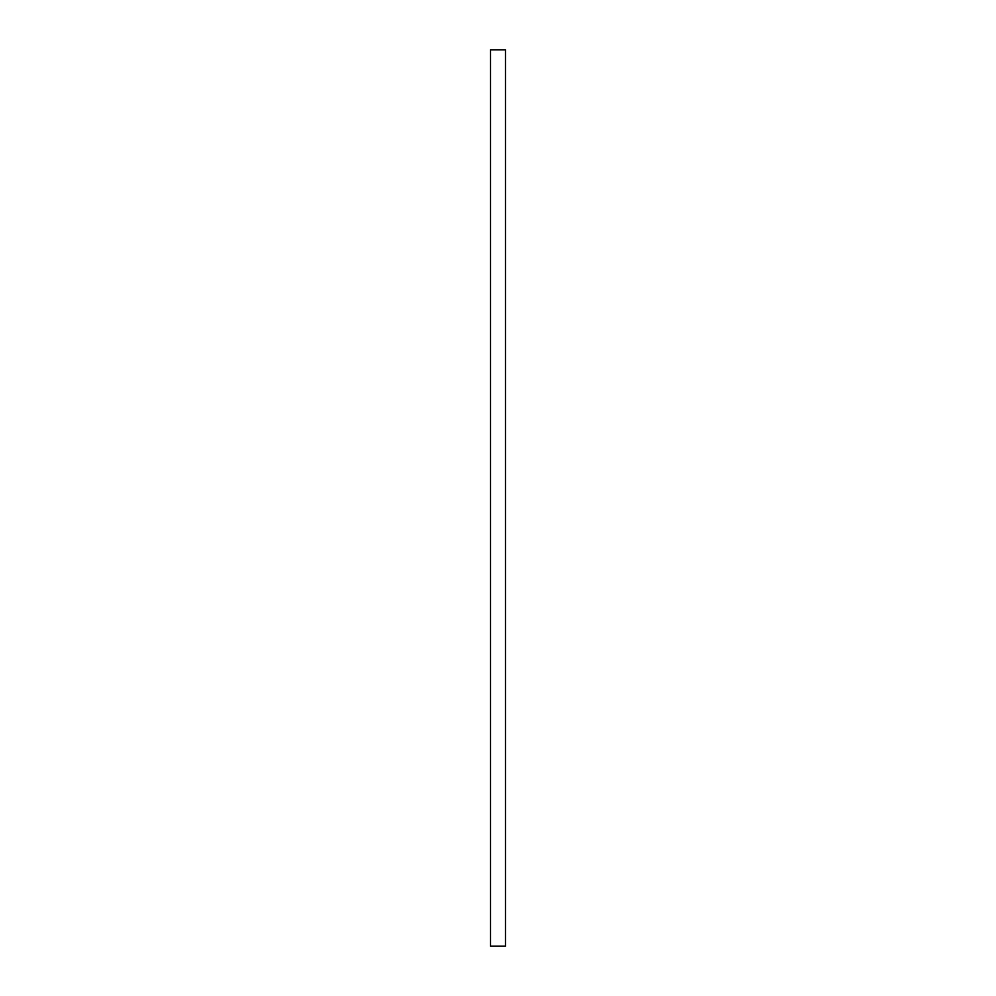 <?xml version="1.0" encoding="UTF-8"?>
<svg xmlns="http://www.w3.org/2000/svg" width="996" height="996" viewBox="0 0 996 996"><rect width="100%" height="100%" fill="white"/><g stroke="black" fill="none" stroke-linecap="round" stroke-linejoin="round"><path stroke-width="1.49" d="M491.19 946.2L490.53 946.2L490.53 49.8L505.47 49.8L505.47 946.2L491.19 946.2M490.53 946.2L490.53 49.8M505.47 49.8L505.47 946.2"/></g></svg>
